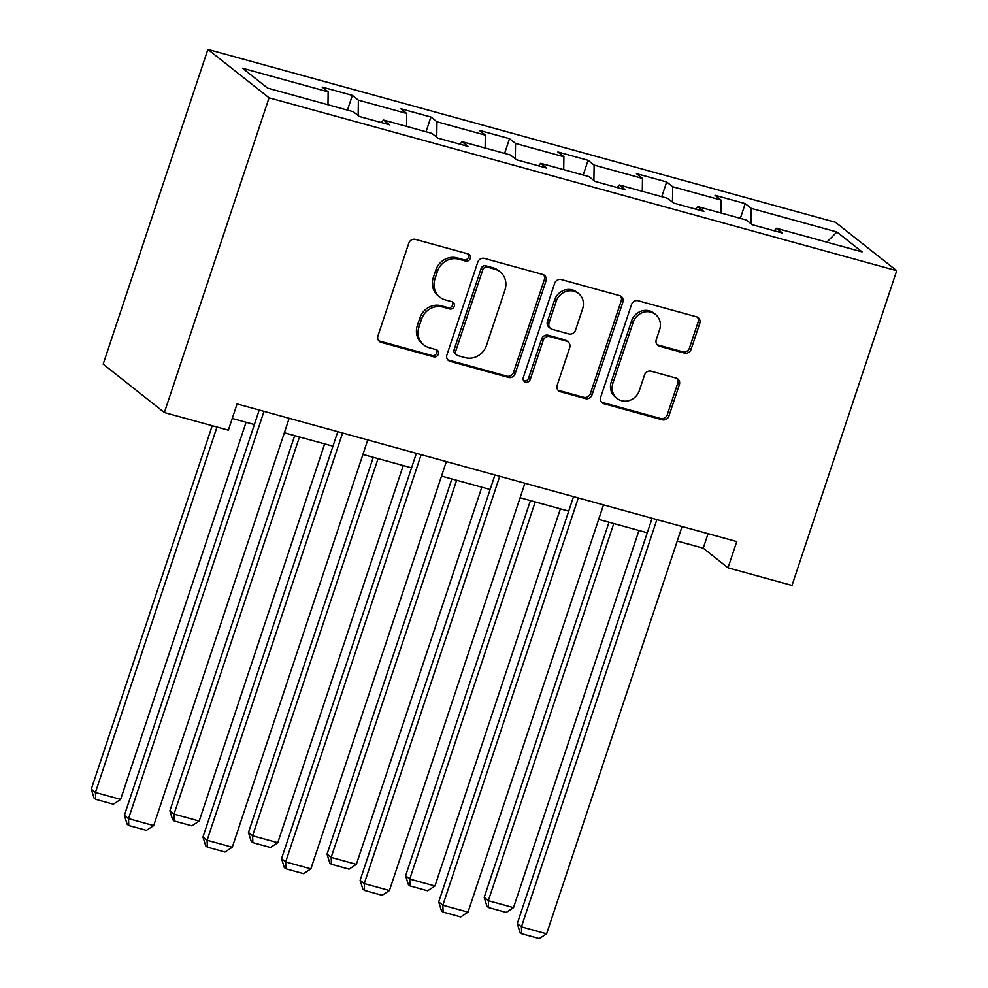 <?xml version="1.0" encoding="UTF-8"?>
<svg xmlns="http://www.w3.org/2000/svg" width="988" height="988" viewBox="0 0 988 988"><rect width="100%" height="100%" fill="white"/><g stroke="black" fill="none" stroke-linecap="round" stroke-linejoin="round"><path stroke-width="1.48" d="M470.239 258.424A3.841 3.557 128.3 0 0 467.979 253.867L415.442 239.392A5.483 5.076 128.3 0 0 408.785 243.184L377.959 335.858A5.483 5.076 128.3 0 0 381.183 342.379L433.72 356.841A3.841 3.557 128.3 0 0 437.301 350.234A3.841 3.557 128.3 0 0 436.116 349.641L429.323 347.764A17.537 16.228 128.3 0 1 423.926 345.034A17.537 16.228 128.3 0 1 418.974 326.929L421.543 319.21A17.537 16.228 128.3 0 1 442.846 307.083L449.651 308.96A3.841 3.557 128.3 0 0 453.233 302.353A3.841 3.557 128.3 0 0 452.047 301.748L445.242 299.883A17.537 16.228 128.3 0 1 439.858 297.153A17.537 16.228 128.3 0 1 434.905 279.048L437.474 271.317A17.537 16.228 128.3 0 1 458.778 259.202L465.583 261.079A3.841 3.557 128.3 0 0 470.239 258.424M439.858 297.153L438.203 295.844A17.537 16.228 128.3 0 1 433.25 277.739L435.819 270.008A17.537 16.228 128.3 0 1 457.123 257.893L463.928 259.77A3.841 3.557 128.3 0 0 468.226 253.941M378.75 340.774A5.483 5.076 128.3 0 0 379.528 341.07L432.065 355.532A3.841 3.557 128.3 0 0 436.363 349.715M423.926 345.034L422.271 343.725A17.537 16.228 128.3 0 1 417.319 325.62L419.888 317.901A17.537 16.228 128.3 0 1 441.191 305.774L447.996 307.651A3.841 3.557 128.3 0 0 452.294 301.834M684.449 353.124A5.483 5.076 128.3 0 0 691.106 349.344L699.763 323.335A5.483 5.076 128.3 0 0 696.528 316.827L638.186 300.76A5.483 5.076 128.3 0 0 631.53 304.539L600.692 397.225A5.483 5.076 128.3 0 0 603.927 403.734L662.269 419.801A5.483 5.076 128.3 0 0 668.925 416.022L679.374 384.604A5.483 5.076 128.3 0 0 676.138 378.095L651.178 371.216A5.483 5.076 128.3 0 0 644.522 375.008L639.335 390.581A14.659 13.573 128.3 0 1 617.018 398.436A14.659 13.573 128.3 0 1 612.881 383.295L633.185 322.286A14.659 13.573 128.3 0 1 655.501 314.431A14.659 13.573 128.3 0 1 659.638 329.572L656.254 339.736A5.483 5.076 128.3 0 0 659.478 346.245L684.449 353.124L682.794 351.814A5.483 5.076 128.3 0 0 689.451 348.035L698.108 322.026A5.483 5.076 128.3 0 0 697.306 317.123M269.069 97.812L164.379 412.552L228.352 430.163L237.071 403.944L736.752 541.585L728.033 567.816L792.005 585.439L896.709 270.7L269.069 97.812L207.875 49.4L835.502 222.3L896.709 270.7M545.994 280.975A5.483 5.076 128.3 0 0 542.758 274.466L484.416 258.399A5.483 5.076 128.3 0 0 477.76 262.178L446.922 354.865A5.483 5.076 128.3 0 0 450.158 361.373L508.499 377.441A5.483 5.076 128.3 0 0 515.156 373.662L545.994 280.975L544.339 279.666A5.483 5.076 128.3 0 0 543.548 274.763M561.295 279.579L619.637 295.647A5.483 5.076 128.3 0 1 622.872 302.155L592.047 394.842A5.483 5.076 128.3 0 1 585.39 398.621L560.418 391.742A5.483 5.076 128.3 0 1 557.183 385.234L569.693 347.653A5.483 5.076 128.3 0 0 566.457 341.144L549.896 336.575A5.483 5.076 128.3 0 0 543.239 340.366L530.223 379.491A3.841 3.557 128.3 0 1 524.381 381.553A3.841 3.557 128.3 0 1 523.294 377.589L554.639 283.358A5.483 5.076 128.3 0 1 561.295 279.579M740.345 218.336L745.236 203.614L715.016 195.291L721.055 200.058L672.692 186.744L666.665 181.965L636.433 173.641L642.472 178.42L594.121 165.095L588.082 160.315L557.862 151.991L563.901 156.771L515.538 143.445L509.499 138.678L479.279 130.342L485.318 135.121L436.955 121.796L430.916 117.029L400.696 108.705L406.735 113.472L358.385 100.159L352.346 95.379L322.125 87.055L328.152 91.835L242.529 68.234L267.662 88.13L353.296 111.718L359.336 116.485L389.556 124.821L383.517 120.042L381.356 122.561M745.236 203.614L751.275 208.382L836.91 231.982L862.055 251.866L776.42 228.277L782.459 233.044L752.239 224.721L746.199 219.954L697.837 206.628L703.876 211.407L673.655 203.071L667.616 198.304L619.266 184.978L625.293 189.758L595.072 181.434L589.033 176.654L540.683 163.329L546.722 168.108L516.489 159.784L510.463 155.005L462.1 141.692L468.139 146.459L437.919 138.135L431.88 133.368L383.517 120.042M720.87 212.976L721.055 200.058M672.482 202.157L672.692 186.744M697.837 206.628L695.663 209.147M642.299 191.326L642.472 178.42M593.899 180.508L594.121 165.095M619.266 184.978L617.092 187.498M563.716 169.677L563.901 156.771M515.328 158.858L515.538 143.445M540.683 163.329L538.509 165.848M485.133 148.039L485.318 135.121M436.745 137.209L436.955 121.796M462.1 141.692L459.926 144.199M406.562 126.39L406.735 113.472M358.162 115.571L358.385 100.159M327.979 104.74L328.152 91.835M164.379 412.552L103.172 364.14L207.875 49.4M677.249 541.041L703.221 548.192L728.033 567.816M232.242 418.455L254.385 424.556M284.359 432.806L332.968 446.193M362.929 454.455L411.539 467.843M441.513 476.105L490.122 489.492M520.096 497.742L568.705 511.142M598.679 519.392L647.276 532.779M826.808 242.159L836.91 231.982M751.065 223.794L751.275 208.382M776.42 228.277L774.246 230.784M708.05 533.681L703.221 548.192M347.443 110.1L352.346 95.379M426.026 131.75L430.916 117.029M504.609 153.399L509.499 138.678M583.179 175.037L588.082 160.315M661.762 196.686L666.665 181.965M447.725 359.78A5.483 5.076 128.3 0 0 448.503 360.064L506.844 376.144A5.483 5.076 128.3 0 0 513.501 372.353L544.339 279.666M487.455 267.106A3.841 3.557 128.3 0 0 482.799 269.749L455.74 351.111A3.841 3.557 128.3 0 0 458 355.668L465.163 357.644A17.537 16.228 128.3 0 0 486.466 345.516L504.967 289.916A17.537 16.228 128.3 0 0 500.027 271.799A17.537 16.228 128.3 0 0 494.63 269.082L487.455 267.106L485.8 265.797A3.841 3.557 128.3 0 0 481.144 268.44L482.799 269.749M456.814 355.062L455.159 353.753A3.841 3.557 128.3 0 1 454.085 349.801L481.144 268.44M500.027 271.799L498.372 270.49A17.537 16.228 128.3 0 0 492.975 267.773L494.63 269.082M485.8 265.797L492.975 267.773M557.973 390.149A5.483 5.076 128.3 0 0 558.763 390.445L583.735 397.312A5.483 5.076 128.3 0 0 590.392 393.533L621.217 300.846A5.483 5.076 128.3 0 0 620.427 295.943M568.149 341.996L566.495 340.687A5.483 5.076 128.3 0 0 564.803 339.835L548.241 335.265A5.483 5.076 128.3 0 0 541.585 339.057L528.568 378.182L530.223 379.491M523.665 380.763A3.841 3.557 128.3 0 0 528.568 378.182M582.661 308.651A14.659 13.573 128.3 0 0 578.536 293.51A14.659 13.573 128.3 0 0 556.207 301.365L549.056 322.854A5.483 5.076 128.3 0 0 552.292 329.362L568.853 333.932A5.483 5.076 128.3 0 0 575.51 330.14L582.661 308.651M578.536 293.51L576.881 292.201A14.659 13.573 128.3 0 0 554.552 300.056L556.207 301.365M550.612 328.51L548.958 327.201A5.483 5.076 128.3 0 1 547.401 321.545L554.552 300.056M657.045 344.651A5.483 5.076 128.3 0 0 657.823 344.936L682.794 351.814M655.501 314.431L653.846 313.122A14.659 13.573 128.3 0 0 631.53 320.976L633.185 322.286M617.018 398.436L615.363 397.127A14.659 13.573 128.3 0 1 611.226 381.986L631.53 320.976M601.494 402.128A5.483 5.076 128.3 0 0 602.272 402.425L660.614 418.492A5.483 5.076 128.3 0 0 667.27 414.713L677.719 383.307A5.483 5.076 128.3 0 0 676.928 378.392M212.21 425.729L91.291 789.19L95.428 792.462L216.989 427.038M246.074 422.259L120.622 799.403L113.336 804.195L95.7 799.341L94.045 798.032L91.291 789.19M95.7 799.341L95.428 792.462L120.622 799.403M289.175 418.295L153.696 825.573L128.514 818.632L124.377 815.359L127.131 824.202L128.786 825.511L128.514 818.632L263.994 411.354M259.214 410.045L124.377 815.359M153.696 825.573L146.409 830.365L128.786 825.511M294.683 435.659L169.874 810.839L174.012 814.112L299.475 436.968M324.657 443.908L199.193 821.053L191.907 825.845L174.283 820.991L172.628 819.682L169.874 810.839M174.283 820.991L174.012 814.112L199.193 821.053M373.266 457.296L248.457 832.489L252.595 835.762L378.046 458.617M403.24 465.558L277.776 842.702L270.49 847.494L252.866 842.64L251.211 841.331L248.457 832.489M252.866 842.64L252.595 835.762L277.776 842.702M367.758 439.944L232.279 847.222L207.097 840.282L202.96 837.009L205.714 845.851L207.357 847.161L207.097 840.282L342.577 433.003M337.785 431.682L202.96 837.009M232.279 847.222L224.992 852.014L207.357 847.161M446.341 461.594L310.862 868.86L285.668 861.919L281.543 858.658L284.285 867.501L285.94 868.798L285.668 861.919L421.16 454.653M416.368 453.331L281.543 858.658M310.862 868.86L303.575 873.664L285.94 868.798M451.849 478.945L327.04 854.138L331.165 857.411L456.629 480.267M481.811 487.208L356.359 864.339L349.073 869.144L331.437 864.278L329.782 862.981L327.04 854.138M331.437 864.278L331.165 857.411L356.359 864.339M530.42 500.595L405.611 875.776L409.748 879.048L535.212 501.916M560.394 508.845L434.942 885.989L427.656 890.793L410.02 885.927L408.365 884.618L405.611 875.776M410.02 885.927L409.748 879.048L434.942 885.989M609.003 522.244L484.194 897.425L488.331 900.698L613.783 523.554M638.977 530.494L513.513 907.639L506.226 912.43L488.603 907.577L486.948 906.268L484.194 897.425M488.603 907.577L488.331 900.698L513.513 907.639M524.924 483.231L389.433 890.509L364.251 883.568L360.114 880.296L362.868 889.138L364.523 890.447L364.251 883.568L499.73 476.302M494.951 474.981L360.114 880.296M389.433 890.509L382.146 895.301L364.523 890.447M603.495 504.88L468.016 912.159L442.834 905.218L438.697 901.945L441.451 910.788L443.106 912.097L442.834 905.218L578.313 497.94M573.534 496.631L438.697 901.945M468.016 912.159L460.729 916.95L443.106 912.097M682.078 526.53L546.599 933.808L521.417 926.868L517.28 923.595L520.021 932.437L521.676 933.746L521.417 926.868L656.897 519.589M652.105 518.268L517.28 923.595M546.599 933.808L539.312 938.6L521.676 933.746M457.123 257.893L458.778 259.202M435.819 270.008L437.474 271.317M433.25 277.739L434.905 279.048M447.996 307.651L449.651 308.96M441.191 305.774L442.846 307.083M419.888 317.901L421.543 319.21M417.319 325.62L418.974 326.929M432.065 355.532L433.72 356.841M379.528 341.07L381.183 342.379M463.928 259.77L465.583 261.079M513.501 372.353L515.156 373.662M506.844 376.144L508.499 377.441M448.503 360.064L450.158 361.373M454.085 349.801L455.74 351.111M621.217 300.846L622.872 302.155M590.392 393.533L592.047 394.842M583.735 397.312L585.39 398.621M558.763 390.445L560.418 391.742M564.803 339.835L566.457 341.144M548.241 335.265L549.896 336.575M541.585 339.057L543.239 340.366M547.401 321.545L549.056 322.854M657.823 344.936L659.478 346.245M611.226 381.986L612.881 383.295M677.719 383.307L679.374 384.604M667.27 414.713L668.925 416.022M660.614 418.492L662.269 419.801M602.272 402.425L603.927 403.734M698.108 322.026L699.763 323.335M689.451 348.035L691.106 349.344"/></g></svg>
